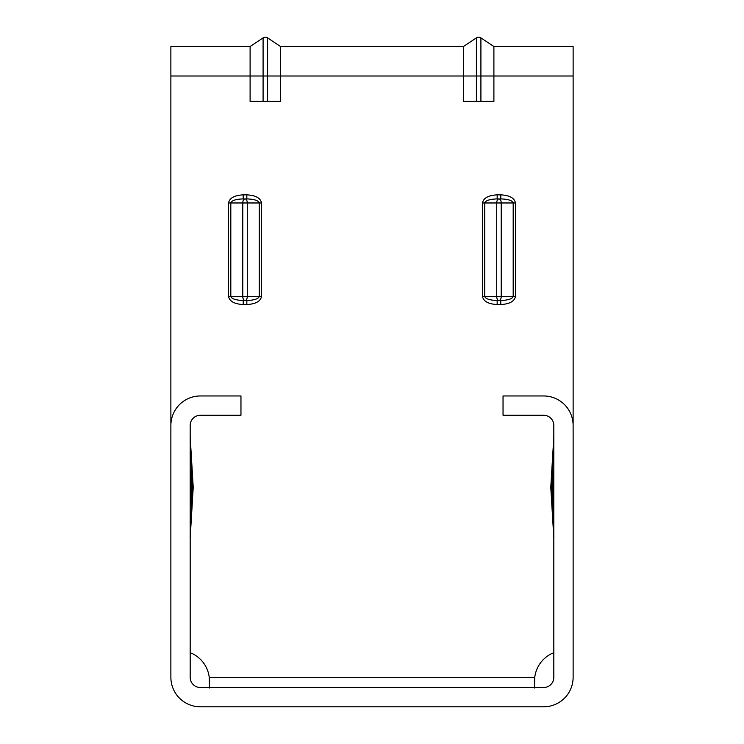 <?xml version="1.0" encoding="UTF-8"?>
<svg xmlns="http://www.w3.org/2000/svg" width="744" height="744" viewBox="0 0 744 744"><rect width="100%" height="100%" fill="white"/><g stroke="black" fill="none" stroke-linecap="round" stroke-linejoin="round"><path stroke-width="1.12" d="M463.419 101.389L476.402 101.389L476.402 76L463.419 76L463.419 101.389L463.419 46.537L463.419 76L280.581 76L280.581 101.389L280.581 76L267.598 76L267.598 37.879A4.064 4.064 0 0 0 263.088 37.879L250.105 46.537L250.105 101.389L250.105 46.537L263.088 37.879A4.064 4.064 0 0 1 267.598 37.879L280.581 46.537L280.581 76L280.581 46.537L463.419 46.537L476.402 37.879A4.064 4.064 0 0 1 480.912 37.879L493.895 46.537L493.895 76L493.895 46.537L573.122 46.537L573.122 76L493.895 76L493.895 101.389L493.895 76L480.912 76L480.912 101.389L493.895 101.389M250.105 101.389L263.088 101.389L263.088 37.879M170.878 425.428L170.878 677.338A29.462 29.462 0 0 0 200.331 706.8L543.669 706.8A29.462 29.462 0 0 0 573.122 677.338L573.122 425.428A29.462 29.462 0 0 0 543.669 395.966L503.037 395.966L503.037 415.273L543.669 415.273A10.156 10.156 0 0 1 553.824 425.428L553.824 677.338A10.156 10.156 0 0 1 543.669 687.503L200.331 687.503A10.156 10.156 0 0 1 190.176 677.338L190.176 425.428A10.156 10.156 0 0 1 200.331 415.273L240.963 415.273L240.963 395.966L200.331 395.966A29.462 29.462 0 0 0 170.878 425.428L170.878 76L267.598 76L267.598 101.389L280.581 101.389M267.598 101.389L263.088 101.389M476.402 37.879L476.402 76L480.912 76L480.912 37.879A4.064 4.064 0 0 0 476.402 37.879L463.419 46.537M480.912 101.389L476.402 101.389M190.176 538.21A1.014 1.014 0 0 1 190.176 538.144L193.217 487.45A1.014 1.014 0 0 0 193.217 487.329A1.014 1.014 0 0 1 193.217 487.394A1.014 1.014 0 0 0 193.217 487.329L190.176 436.635A1.014 1.014 0 0 1 190.176 436.57M228.557 202.972L230.817 202.972L230.817 296.419C231.598 298.874 235.736 300.223 243.214 300.483L246.841 300.483L246.841 304.547L243.214 304.547C234.379 304.036 229.487 301.32 228.557 296.419L228.557 202.972C229.487 198.071 234.379 195.356 243.214 194.844L243.214 198.908L246.841 198.908C254.318 199.169 258.447 200.517 259.238 202.972L247.278 202.972L247.278 296.419L242.777 296.419L242.777 202.972L230.817 202.972C231.598 200.517 235.736 199.169 243.214 198.908M497.159 300.483L500.786 300.483L500.786 304.547L497.159 304.547L497.159 300.483C489.682 300.223 485.553 298.874 484.763 296.419L496.722 296.419L496.722 202.972L484.763 202.972C485.553 200.517 489.682 199.169 497.159 198.908L500.786 198.908C508.264 199.169 512.402 200.517 513.183 202.972L501.224 202.972L501.224 296.419L513.183 296.419C512.402 298.874 508.264 300.223 500.786 300.483M573.122 425.428L573.122 76M190.176 652.665A30.476 30.476 0 0 1 209.25 677.338L209.473 687.503M534.527 687.503L534.75 677.338A30.476 30.476 0 0 1 553.824 652.665M243.214 300.483L243.214 304.547M228.557 296.419L242.777 296.419A4.064 2.251 -90 0 0 245.027 300.483A4.064 2.251 -90 0 0 247.278 296.419L259.238 296.419C258.447 298.874 254.318 300.223 246.841 300.483M243.214 194.844L246.841 194.844L246.841 198.908M500.786 198.908L500.786 194.844C509.621 195.356 514.513 198.071 515.443 202.972L515.443 296.419C514.513 301.32 509.621 304.036 500.786 304.547M497.159 304.547C488.324 304.036 483.442 301.32 482.503 296.419L482.503 202.972C483.442 198.071 488.324 195.356 497.159 194.844L497.159 198.908M250.105 46.537L170.878 46.537L170.878 76M534.527 687.995L534.75 677.338L209.25 677.338L209.473 687.995M553.824 538.21A1.014 1.014 0 0 0 553.824 538.144L550.783 487.45L553.824 538.144L552.811 504.293L552.811 470.487L553.824 470.487M550.783 487.45A1.014 1.014 0 0 1 550.783 487.329L551.797 487.394L550.783 487.45A1.014 1.014 0 0 1 550.783 487.329L553.824 436.635L551.797 487.394L552.811 504.293L553.824 504.293M190.176 538.144L192.203 487.394L190.176 436.635M190.176 504.293L191.189 504.293L191.189 470.487L190.176 470.487M193.217 487.45L192.203 487.394L193.217 487.329A1.014 1.014 0 0 1 193.217 487.394M498.973 296.419L501.224 296.419A4.064 2.251 -90 0 1 498.973 300.483A4.064 2.251 90 0 1 496.722 296.419L498.973 296.419M498.973 202.972L501.224 202.972A4.064 2.251 -90 0 0 498.973 198.908A4.064 2.251 90 0 0 496.722 202.972L498.973 202.972M245.027 202.972L247.278 202.972A4.064 2.251 -90 0 0 245.027 198.908A4.064 2.251 -90 0 0 242.777 202.972L245.027 202.972M246.841 194.844C255.676 195.356 260.558 198.071 261.497 202.972L261.497 296.419C260.558 301.32 255.676 304.036 246.841 304.547M497.159 194.844L500.786 194.844M482.503 202.972L484.763 202.972L484.763 296.419L482.503 296.419M515.443 296.419L513.183 296.419L513.183 202.972L515.443 202.972M261.497 296.419L259.238 296.419L259.238 202.972L261.497 202.972"/></g></svg>
